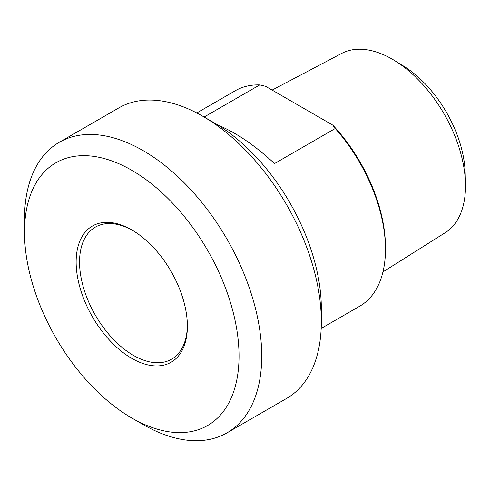 <?xml version="1.0" encoding="UTF-8"?>
<svg xmlns="http://www.w3.org/2000/svg" width="490" height="490" viewBox="0 0 490 490"><rect width="100%" height="100%" fill="white"/><g stroke="black" fill="none" stroke-linecap="round" stroke-linejoin="round"><path stroke-width="0.73" d="M204.122 117.018L259.743 84.905L265.605 86.326L332.796 125.115L335.252 128.503L274.523 163.562C254.867 145.365 236.039 132.551 218.038 125.14M335.252 128.503A124.411 71.828 60 0 1 385.471 249.245A124.411 71.828 60 0 1 359.703 306.201L321.183 328.435M196.778 112.951L235.292 90.711A124.411 71.828 60 0 1 259.743 84.905M187.388 326.248A78.657 45.417 -120 0 0 131.767 229.914A78.657 45.417 -120 0 0 76.146 262.021A78.657 45.417 -120 0 0 131.767 358.362A78.657 45.417 -120 0 0 187.388 326.248M187.382 325.256A76.25 44.026 60 0 1 171.598 359.188A76.25 44.026 60 0 1 112.835 338.762A76.25 44.026 60 0 1 79.552 262.028A76.25 44.026 60 0 1 95.348 227.115A76.25 44.026 60 0 1 132.625 230.416M239.04 356.071A151.704 87.588 60 0 1 131.767 418.001A151.704 87.588 60 0 1 24.5 232.205A151.704 87.588 60 0 1 131.767 170.275A151.704 87.588 60 0 1 239.04 356.071M385.471 249.245L385.471 247.279A122.004 70.438 -120 0 0 332.796 125.115M465.463 183.236L465.175 172.939A90.301 52.136 -120 0 0 403.435 65.997L394.658 60.601A103.543 59.78 60 0 1 465.463 183.236A103.543 59.78 60 0 1 465.5 186.004A103.543 59.78 60 0 1 445.196 232.713L382.953 271.919M272.115 90.087L341.677 53.416A103.543 59.78 60 0 1 394.658 60.601M321.336 321.661L321.336 308.553A151.704 87.588 -120 0 0 214.069 122.763L202.713 116.21A167.752 96.855 60 0 1 321.336 321.661A167.752 96.855 60 0 1 286.589 398.456L226.999 432.86A167.752 96.855 -120 0 0 261.74 356.071A167.752 96.855 -120 0 0 188.515 187.247A167.752 96.855 -120 0 0 59.241 142.302A167.752 96.855 -120 0 0 24.5 219.097L24.5 232.205M59.241 142.302L118.837 107.898A167.752 96.855 60 0 1 202.713 116.21M131.767 418.001L143.117 424.554A167.752 96.855 -120 0 0 226.999 432.86"/></g></svg>

